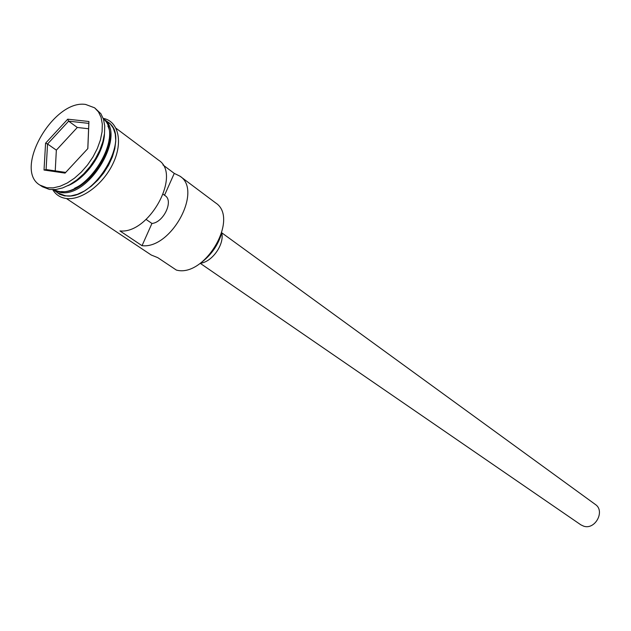 <?xml version="1.0" encoding="UTF-8"?>
<svg xmlns="http://www.w3.org/2000/svg" width="631" height="631" viewBox="0 0 631 631"><rect width="100%" height="100%" fill="white"/><g stroke="black" fill="none" stroke-linecap="round" stroke-linejoin="round"><path stroke-width="0.95" d="M221.757 232.965C218.018 245.459 210.888 255.555 200.35 263.237C212.079 262.07 224.565 244.41 221.757 232.957M66.405 198.513L151.235 255.011L157.726 257.629L176.372 270.076C204.988 277.924 239.717 217.995 215.55 202.851L179.93 176.152L174.266 173.391L162.924 164.904M221.796 232.831L595.309 504.429C605.437 510.952 595.199 530.166 583.699 526.175L580.875 524.85L200.24 263.324M53.359 189.702L58.336 191.296C86.289 198.095 124.914 135.823 103.397 118.92M53.178 189.702L59.811 192.281C88.837 199.293 127.628 133.638 103.452 118.833L103.342 118.746M67.817 185.719C85.808 178.636 103.792 153.207 104.47 133.882M39.966 185.128L42.474 186.784L49.439 189.442L55.725 189.545L62.587 187.943L69.749 184.694L76.911 179.922L83.781 173.817L90.052 166.623L95.47 158.649L99.793 150.233L102.845 141.738L104.509 133.512L104.722 125.9L103.492 119.22L100.881 113.722L94.618 107.822L85.627 104.446C53.343 99.241 13.141 169.715 39.966 185.128L46.931 187.778L53.217 187.872L60.087 186.263L67.257 183.006L74.426 178.218L81.304 172.089L87.591 164.888L93.017 156.898L97.348 148.466L100.416 139.956L102.088 131.721L102.309 124.102L101.086 117.413L98.483 111.916L94.618 107.822M116.057 128.274L158.689 160.227C181.744 174.448 149.192 234.298 119.945 230.922L142.03 245.68C171.151 249.269 202.985 190.428 179.93 176.152M53.296 189.789L58.202 193.054L64.725 195.563C93.735 202.606 132.36 137.195 108.177 122.367L103.452 118.833M163.216 194.324L165.164 195.681C173.785 200.903 163.539 222.53 151.937 223.469L142.03 245.68M174.266 173.391L164.517 195.271M45.582 143.19L67.722 119.18L88.939 121.499L87.843 148.585L65.056 173.115L44.02 170.031L45.582 143.19L47.554 144.002L46.087 169.542L65.711 172.413M151.937 223.469L146.124 219.446M56.348 150.139L47.554 144.002L68.629 121.16L77.305 127.47L56.348 150.139L55.236 170.883M87.796 148.632L88.821 123.384L68.629 121.16L67.722 119.18M88.6 128.756L77.305 127.47M44.02 170.031L46.087 169.542M88.821 123.384L88.939 121.499M61.538 191.548C85.658 194.742 118.928 147.686 107.862 126.011M109.108 139.435C107.783 157.742 91.416 180.884 74.608 188.235M55.489 191.248L59.582 194.261L64.583 195.87L70.719 195.949L77.424 194.316L84.388 191.027L91.298 186.216L97.844 180.095L103.713 172.949L108.635 165.093L112.381 156.898L114.795 148.75L115.757 141.005L115.252 134.024L113.304 128.109L110.023 123.51L105.566 120.411M103.208 118.368C118.47 121.12 123.321 142.014 113.083 163.397C103.066 184.836 80.713 201.194 65.364 198.363C59.819 197.353 55.623 194.466 52.775 189.71"/></g></svg>
